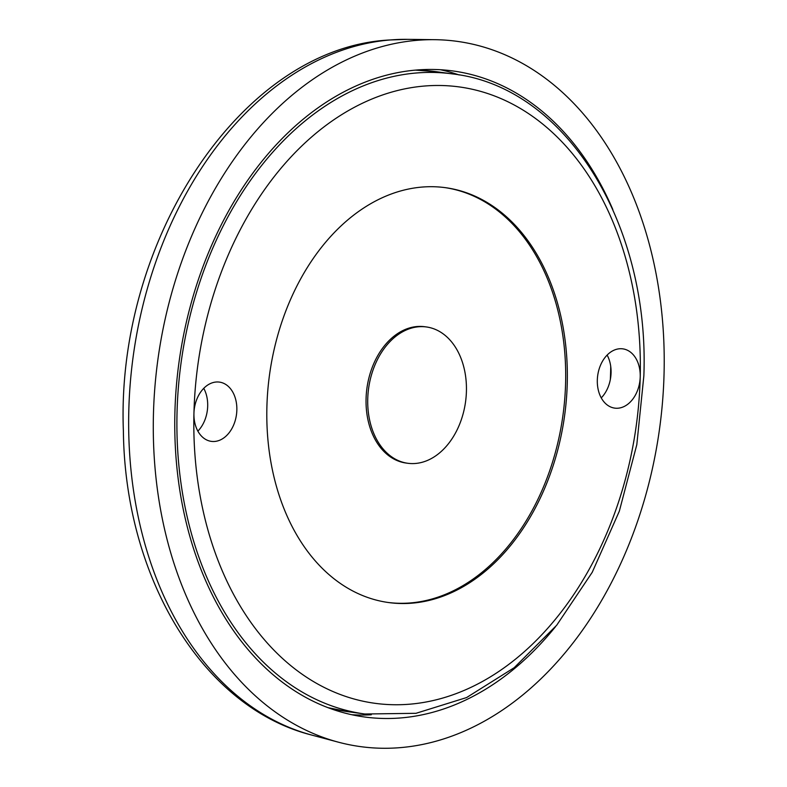 <?xml version="1.0" encoding="UTF-8"?>
<svg xmlns="http://www.w3.org/2000/svg" width="787" height="787" viewBox="0 0 787 787"><rect width="100%" height="100%" fill="white"/><g stroke="black" fill="none" stroke-linecap="round" stroke-linejoin="round"><path stroke-width="1.18" d="M400.111 747.65A355.931 253.198 -82.2 0 1 338.321 742.161A355.931 253.198 -82.2 0 1 156.397 371.562A355.931 253.198 -82.2 0 1 417.395 40.294A355.931 253.198 -82.2 0 1 434.749 39.684A355.931 253.198 -82.2 0 1 663.638 384.981A355.931 253.198 -82.2 0 1 400.111 747.65M555.612 626.56A326.025 231.919 -82.2 0 1 400.829 717.931A326.025 231.919 -82.2 0 1 364.411 716.967A326.025 231.919 -82.2 0 1 176.219 387.824A326.025 231.919 -82.2 0 1 416.667 70.013A326.025 231.919 -82.2 0 1 453.086 70.978A326.025 231.919 -82.2 0 1 612.847 209.549M607.131 355.085A29.906 21.279 -82.2 0 1 611.066 372.723A29.906 21.279 -82.2 0 1 601.248 397.888M640.224 376.717A29.906 21.279 -82.2 0 1 614.706 408.119A29.906 21.279 -82.2 0 1 597.313 380.259A29.906 21.279 -82.2 0 1 622.832 348.857A29.906 21.279 -82.2 0 1 640.224 376.717A311.072 221.285 97.8 0 0 424.636 86.019A311.072 221.285 97.8 0 0 193.936 413.509A29.906 21.279 -82.2 0 1 219.455 382.108A29.906 21.279 -82.2 0 1 236.848 409.968A29.906 21.279 -82.2 0 1 211.319 441.369A29.906 21.279 -82.2 0 1 193.936 413.509A311.072 221.285 97.8 0 0 409.525 704.208A311.072 221.285 97.8 0 0 640.224 376.717M203.754 388.335A29.906 21.279 -82.2 0 1 207.689 405.974A29.906 21.279 -82.2 0 1 197.871 431.138M266.882 407.499A209.372 148.94 97.8 0 0 388.611 602.547A209.372 148.94 97.8 0 0 567.27 382.738A209.372 148.94 97.8 0 0 445.55 187.69A209.372 148.94 97.8 0 0 266.882 407.499M387.775 602.429A209.372 148.94 97.8 0 0 565.607 382.502A209.372 148.94 97.8 0 0 444.724 187.572M426.436 326.959L424.773 326.733A68.794 48.942 97.8 0 0 366.063 398.95A68.794 48.942 97.8 0 0 406.062 463.041L407.725 463.268A68.794 48.942 97.8 0 0 466.425 391.05A68.794 48.942 97.8 0 0 426.436 326.959A68.794 48.942 97.8 0 0 367.736 399.186A68.794 48.942 97.8 0 0 407.725 463.268M407.43 39.35L389.142 39.999C241.452 48.007 115.856 240.222 123.382 430.892C124.926 577.343 202.338 707.592 311.918 735.117A352.537 250.778 -82.2 0 1 131.734 368.06A352.537 250.778 -82.2 0 1 390.234 39.96A352.537 250.778 -82.2 0 1 407.43 39.35L434.749 39.684M440.395 69.728A326.025 231.919 -82.2 0 1 459.106 74.952M416.225 70.053A322.09 229.125 -82.2 0 1 417.267 70.151M610.732 366.417A322.09 229.125 -82.2 0 1 610.348 379.472M329.694 708.113A322.09 229.125 -82.2 0 1 328.661 707.926M371.287 714.763A326.025 231.919 -82.2 0 1 351.858 714.744M415.457 70.122L436.018 71.656A323.034 229.794 97.8 0 0 415.231 70.141M452.682 73.939A323.034 229.794 97.8 0 0 177.026 413.077A323.034 229.794 97.8 0 0 364.824 714.006L415.998 713.307L466.593 697.557L514.186 667.701L556.675 625.272L592.237 572.287L619.339 511.157L636.811 444.665L643.855 375.871C649.787 223.449 565.568 86.767 452.682 73.939L436.018 71.656M327.736 707.572A323.034 229.794 97.8 0 0 348.159 711.714L364.824 714.006M311.918 735.117L338.321 742.161M348.159 711.714L327.943 707.651"/></g></svg>
